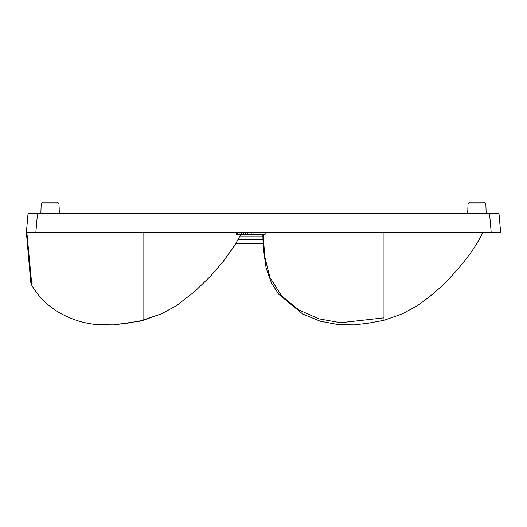 <?xml version="1.0" encoding="UTF-8"?>
<svg xmlns="http://www.w3.org/2000/svg" width="527" height="527" viewBox="0 0 527 527"><rect width="100%" height="100%" fill="white"/><g stroke="black" fill="none" stroke-linecap="round" stroke-linejoin="round"><path stroke-width="0.79" d="M26.594 232.473L35.836 232.473L26.857 232.473L31.877 285.515C30.329 281.576 30.882 282.979 30.5 279.521L26.383 232.473L28.043 213.501L498.99 213.501L500.65 232.473L26.383 232.473L26.422 232.862L26.35 232.064M263.243 232.473L262.848 232.473M262.828 234.37L263.223 247.394L266.056 267.861L271.491 283.052L278.803 294.323L302.755 314.033L320.251 321.213L338.848 324.711L354.427 324.876L368.643 323.15L383.979 320.317L402.312 313.855L417.153 305.838C430.651 296.405 441.975 286.622 451.125 276.497C464.379 262.453 476.975 245.562 482.692 232.473C476.975 245.562 464.379 262.453 451.125 276.497C441.975 286.622 430.651 296.405 417.153 305.838L402.312 313.855L383.979 320.317L383.979 232.473M263.039 243.856L235.701 243.856L263.039 243.856L266.056 267.854L271.491 283.052L278.803 294.323L302.755 314.033L320.251 321.213L338.848 324.711L354.427 324.876L368.643 323.15L383.979 320.317M235.701 243.856L222.961 261.807L210.201 276.497L195.102 291.194L176.229 305.838L161.387 313.855L143.054 320.317L143.054 232.473M59.017 204.015L57.054 202.124L43.148 202.124L41.185 204.015L59.017 204.015L59.347 213.501M485.854 204.015L468.022 204.015L469.985 202.124L483.891 202.124L485.854 204.015L486.184 213.501M265.134 232.473L265.134 234.37L236.676 234.37L236.676 232.473M237.282 232.473L237.282 234.37M239.093 232.473L239.093 234.37M241.518 232.473L241.518 234.37M243.336 232.473L243.336 234.37M245.753 232.473L245.753 234.37M247.571 232.473L247.571 234.37M249.996 232.473L249.996 234.37M251.208 232.473L251.208 234.37M383.979 317.84L340.594 322.735L318.842 318.809L298.605 309.823L281.51 295.739L269.916 277.419L264.646 256.247L263.256 234.37M262.848 236.801L239.699 236.801M238.244 239.528L262.901 239.528M491.204 232.473L489.543 213.501M31.653 283.124A9.486 8.992 175 0 1 30.5 279.521M35.836 232.473L37.496 213.501M143.054 320.317L127.718 323.15L113.496 324.876L97.963 324.711C84.959 323.598 72.726 319.935 61.264 313.723C48.879 306.977 39.084 297.577 31.883 285.515C39.084 297.577 48.879 306.977 61.264 313.723C72.726 319.935 84.959 323.598 97.963 324.711L113.496 324.876L139.51 321.226L161.387 313.855L176.229 305.838L195.102 291.194L210.201 276.497L222.961 261.807L234.265 246.135L240.905 234.37M41.185 204.015L40.849 213.501M468.022 204.015L467.686 213.501"/></g></svg>
